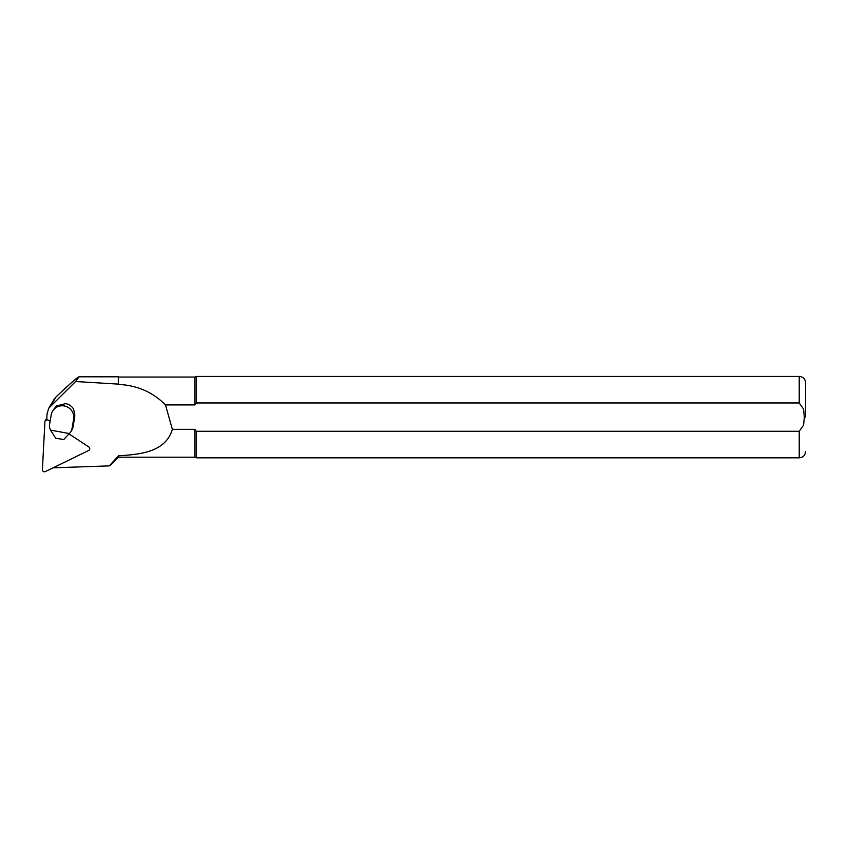 <?xml version="1.0" encoding="UTF-8"?>
<svg xmlns="http://www.w3.org/2000/svg" width="848" height="848" viewBox="0 0 848 848"><rect width="100%" height="100%" fill="white"/><g stroke="black" fill="none" stroke-linecap="round" stroke-linejoin="round"><path stroke-width="1.27" d="M107.251 376.798L79.023 376.798L75.61 381.515L118.307 384.112L118.307 376.798L107.251 376.798M54.092 399.387L56.095 396.843C69.79 383.932 77.433 377.243 79.023 376.798M118.307 384.112L118.307 376.798M118.561 455.789C140.556 454.433 165.667 452.016 172.367 429.342L194.892 429.342L194.892 457.199L118.561 457.199L118.561 455.789L109.275 465.891L111.268 464.471M71.995 428.802A7.632 7.473 31.2 0 1 70.373 432.31L69.313 433.561L50.488 430.106L49.915 428.558A7.632 7.473 31.2 0 1 49.534 424.678L51.177 414.979A11.448 11.215 31.2 0 1 64.278 405.959A11.448 11.215 31.2 0 1 73.638 419.103L71.995 428.802L72.981 427.169L74.624 417.481A11.448 11.215 31.2 0 0 74.582 413.57L73.575 409.075C71.741 406.15 69.112 404.326 65.688 403.627L56.498 405.948L53.477 409.69M53.106 467.81L109.275 465.891M172.367 429.342L165.477 404.909C152.873 392.189 137.238 385.352 118.561 384.409M75.61 381.515L48.792 408.142L47.043 413.845L46.704 420.332M194.892 429.342L196.259 431.293L799.24 431.293L803.586 425.113L804.328 417.131L803.586 409.128L799.24 402.959L196.259 402.959L194.892 404.909L165.477 404.909M194.892 377.053L196.259 376.417L196.259 402.959L194.892 404.909L194.892 377.053L118.561 377.053M799.24 431.293L799.24 457.835L196.259 457.835L196.259 431.293M805.6 417.131L805.6 382.777L805.6 417.131M72.981 427.169A7.632 7.473 31.2 0 1 72.027 429.756L71.041 431.378M50.488 430.106L55.724 438.246L63.748 439.54L69.313 433.561M46.82 418.138A2.035 1.993 -148.8 0 0 46.47 418.573L45.198 420.661A2.035 1.993 -148.8 0 0 44.923 421.573L42.4 469.644A2.035 1.993 -148.8 0 0 45.347 471.583L88.68 450.479A2.035 1.993 -148.8 0 0 88.86 447.013L69.006 433.9M50.085 421.403L48.039 420.057A2.035 1.993 -148.8 0 0 45.198 420.661M50.732 405.694L56.095 396.843M799.24 402.959L799.24 376.417C803.098 376.788 805.218 378.908 805.6 382.777M74.624 417.481L73.638 419.103M48.802 408.132L54.251 399.122M118.561 457.199L111.279 464.481M799.24 457.835C803.098 457.464 805.218 455.344 805.6 451.475M799.24 376.417L196.259 376.417M194.892 457.199L196.259 457.835M52.608 411.121L53.594 409.489"/></g></svg>
